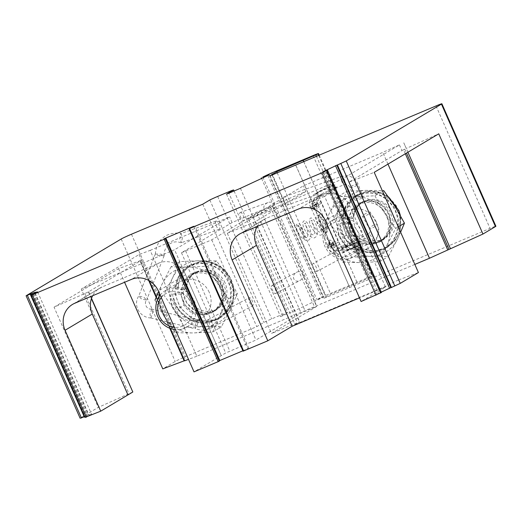 <?xml version="1.0" encoding="UTF-8"?>
<svg xmlns="http://www.w3.org/2000/svg" width="522" height="522" viewBox="0 0 522 522"><rect width="100%" height="100%" fill="white"/><g stroke="black" fill="none" stroke-linecap="round" stroke-linejoin="round"><path stroke-width="0.39" stroke-dasharray="2.61 1.96" d="M248.341 218.692L341.642 179.398L399.441 144.894L382.796 152.391L303.373 185.845L248.341 218.692L295.034 324.547L299.641 321.767L271.505 333.493L316.847 306.394L301.122 313.083L255.956 340.037L225.68 352.976L194.027 371.873M399.441 144.894L401.933 150.532L348.82 182.237L374.215 172.332M354.373 179.738L398.573 279.962L393.02 282.454L388.329 285.253L295.034 324.547M341.642 179.398L388.329 285.253M398.573 279.962L418.416 272.549M390.854 287.615L391.187 287.491L390.9 287.713M381.432 292.49L376.838 294.297L381.275 292.131M257.209 226.431A21.154 19.829 59.2 0 1 263.949 219.501A21.154 19.829 59.2 0 1 266.266 218.327L322.981 194.445A21.154 19.829 59.2 0 1 349.799 206.073L385.471 286.956L361.1 301.507M385.471 286.956L359.501 297.892M242.893 350.791L248.785 348.37L243.069 351.189M219.273 361.172L217.915 361.387L219.123 360.813M227.305 233.275L255.265 221.687L305.859 191.483L232.075 222.555L181.473 252.759L211.756 239.82L256.922 212.865L272.647 206.177L227.305 233.275L271.505 333.493M211.756 239.82L255.956 340.037M221.256 355.619L185.578 274.735A21.154 19.829 -120.8 0 0 185.323 274.18A21.154 19.829 -120.8 0 0 158.76 263.108L102.044 286.989A21.154 19.829 -120.8 0 0 99.735 288.164A21.154 19.829 -120.8 0 0 92.642 295.739M414.833 264.419L196.846 356.226L150.16 250.371L139.061 254.56L81.256 289.058L174.557 249.764L221.243 355.626M407.917 152.222L403.787 142.813L406.26 148.457L401.933 150.532M403.767 142.819L406.273 148.45L438.754 133.821M234.071 191L287.615 312.404A8.815 0.398 -23.8 0 0 282.35 314.394L271.681 318.89A8.815 0.398 -23.8 0 0 263.832 322.42L256.765 326.642L185.46 356.67A8.815 0.398 -23.8 0 0 175.203 361.459L162.773 368.878M337.173 165.037L391.187 287.491M322.831 171.842L376.838 294.297M324.495 171.216L378.502 293.664M326.309 170.413L380.316 292.868M248.785 348.37L194.771 225.922L248.766 348.389M163.908 238.932L217.915 361.387M132.816 391.976L98.253 407.388L80.107 418.22M127.955 394.913L81.256 289.058M84.662 416.7L88.472 414.912L91.644 414.409L85.014 417.404M31.379 294.734L85.093 416.51M32.279 294.297L85.967 416.034M34.798 293.214L88.472 414.912M37.636 291.955L91.644 414.409M35.137 293.083L89.145 415.532M33.734 293.638L87.742 416.086M150.16 250.371L229.589 216.917L174.557 249.764M139.061 254.56L141.547 260.197L88.433 291.902L54.053 307.171L98.253 407.388M305.859 191.483L303.373 185.845M232.075 222.555L229.589 216.917M209.824 199.972L263.832 322.42M54.053 307.171L118.572 268.66L141.547 260.197M184.129 360.832L140.098 260.55M118.572 268.66L124.582 282.285M196.846 356.226L188.514 359.371M184.651 360.826L185.669 360.219L184.586 360.676M361.263 244.635L341.656 253.398L344.409 251.754L361.263 244.635L359.86 241.399L343.509 248.218C340.559 248.648 341.088 248.335 345.101 247.271L347.411 245.888A7.054 6.61 -120.8 0 1 342.347 245.855L333.591 250.821L346.243 245.49L353.792 240.988L369.954 277.645L372.069 276.379A8.815 0.398 -23.8 0 0 372.512 276.034A8.815 0.398 -23.8 0 0 367.083 278.017L325.728 295.439A8.815 0.398 -23.8 0 0 316.834 299.53L323.131 297.233L321.917 297.958L294.421 310.786L280.549 316.626L287.615 312.404M369.954 277.645L330.726 294.167L324.045 298.153L326.067 297.462L490.041 228.395A8.815 0.398 156.2 0 1 495.9 226.228M436.033 105.94L490.041 228.395M226.535 194.171L280.549 316.626M272.047 285.436C272.882 285.234 273.854 286.206 274.963 288.359C276.112 291.035 276.314 292.77 275.564 293.553C273.919 294.676 270.226 286.173 272.04 285.436L272.047 285.436M240.192 212.474L240.29 212.428C242.051 211.573 245.588 220.121 243.657 220.584C241.96 221.419 238.469 213.244 240.192 212.474M202.758 204.187L256.765 326.642M249.222 297.664L249.216 297.664C247.402 298.395 251.095 306.897 252.739 305.775C253.451 305.089 253.314 303.491 252.322 300.979C251.173 298.584 250.142 297.475 249.222 297.664L208.467 319.49L209.296 324.071L212.774 327.183L252.739 305.775M215.821 221.139C214.092 221.915 217.583 230.091 219.286 229.256C221.211 228.793 217.681 220.245 215.912 221.1L215.821 221.139M180.697 233.634L181.036 233.582L182.478 237.406L181.421 242.723L179.803 238.88L180.697 233.634M164.13 255.689L158.381 255.649L155.341 254.012L161.057 254.175L164.13 255.689C164.313 254.018 163.255 250.638 168.188 245.086C173.983 240.309 178.596 242.077 181.154 242.73M141.331 298.852L138.767 296.033L144.007 297.37L146.597 300.163L141.331 298.852M151.778 309.089L149.997 314.251L150.832 317.924L152.672 312.776L151.778 309.089L197.662 320.319L197.714 323.797L195.13 328.769L195.039 325.278L197.629 320.312M197.662 320.319L202.112 321.167L206.177 320.541L208.467 319.49L211.971 322.596L212.774 327.183M240.414 188.331L294.421 310.786M267.512 202.751C264.569 204.232 263.388 206.229 263.975 208.748C265.189 211.116 267.434 211.854 270.709 210.96C277.632 208.722 274.657 199.972 267.871 202.614L267.512 202.751M303.445 273.104C301.984 271.133 299.811 270.801 296.933 272.112C290.408 275.362 293.977 283.929 300.333 280.288C303.484 278.213 304.522 275.825 303.445 273.104M333.591 250.821L349.76 287.478M303.732 161.663L319.412 197.205L332.116 191.848L324.573 196.35L346.243 245.49M324.573 196.35L311.915 201.681L295.752 165.024M295.7 165.056L349.707 287.511M272.06 175.014L326.067 297.462M319.464 197.179L303.791 161.637M332.116 191.848L316.443 156.313M271.721 172.984L325.728 295.439M262.827 177.075L316.834 299.53M261.594 178.452L315.327 300.287M269.124 174.785L323.131 297.233M267.91 175.509L321.917 297.958M353.792 240.988L341.134 246.319L357.302 282.976M341.134 246.319L357.25 283.002M311.915 201.681L320.338 196.853A7.054 6.61 59.2 0 1 323.19 193.107A7.054 6.61 59.2 0 1 323.96 192.722L316.782 197.003L330.713 191.091L336.599 188.057L334.367 188.383L323.96 192.722M320.338 196.853L319.203 197.329L340.879 246.475L342.347 245.855M313.167 201.133A7.054 6.61 59.2 0 1 316.012 197.394A7.054 6.61 59.2 0 1 316.782 197.003M318.531 191.887L315.36 193.779L335.091 184.938L335.998 187.731C335.548 187.75 334.83 186.843 333.845 185.016L322.537 189.499L319.627 191.13L315.151 195.15L317.409 192.455L335.091 184.938M333.845 185.016L320.815 190.523M270.037 175.705L324.045 298.153M277.215 172.841L330.726 294.167M283.896 196.924C282.167 197.701 285.658 205.877 287.361 205.035C289.286 204.578 285.749 196.024 283.988 196.879L283.896 196.924M362.679 196.827A4.404 0.79 158.8 0 0 357.922 198.132A4.404 0.79 158.8 0 0 354.816 200.167A4.404 0.79 158.8 0 0 359.214 199.313A4.404 0.79 158.8 0 0 363.031 196.983A4.404 0.79 158.8 0 0 362.679 196.827M302.127 230.613C303.576 233.654 304.28 236.309 304.228 238.574C303.582 240.577 303.269 235.363 302.355 233.608C301.096 230.365 299.595 227.977 297.866 226.444C296.17 223.233 300.972 227.135 302.127 230.613M312.965 263.519L312.965 263.519C311.145 264.256 314.838 272.758 316.489 271.636L316.723 271.401C317.937 269.815 314.44 262.488 312.965 263.519L337.29 250.495L347.045 250.175L360.291 244.609L358.94 241.373L345.101 247.271M323.248 230.711A9.644 3.334 67.2 0 0 326.113 232.551C325.819 232.975 324.632 232.29 322.55 230.489L323.248 230.711L321.265 227.977L318.955 222.561L318.929 219.494L323.131 228.747M322.557 230.483L323.131 228.753A6.995 2.421 -112.8 0 0 325.813 229.83A6.995 2.421 -112.8 0 0 325.049 222.633A6.995 2.421 -112.8 0 0 320.436 217.054L320.417 217.054C320.671 216.362 322.081 218.327 324.645 222.946C325.943 226.848 326.335 229.145 325.806 229.843L325.813 229.83M326.113 232.551A9.644 3.334 67.2 0 0 326.465 223.742C328.612 224.166 325.976 218.203 324.828 220.03A9.644 3.334 67.2 0 0 319.112 214.672A1.409 1.325 -111.1 0 0 320.13 217.113A6.995 2.421 -112.8 0 1 320.436 217.054M320.13 217.113L319.112 214.672M359.86 241.399L340.233 250.175L343.509 248.218L341.538 248.218L368.167 233.954A4.404 1.527 -118.2 0 1 371.377 236.72A4.404 1.527 -118.2 0 1 372.564 241.49A4.404 1.527 -118.2 0 1 372.33 241.725A4.404 1.527 -118.2 0 1 368.904 238.561A4.404 1.527 -118.2 0 1 368.167 233.954C369.961 233.197 370.392 231.416 369.465 228.59A4.404 0.972 150.2 0 1 372.806 225.563A4.404 0.972 150.2 0 1 377.112 224.219A4.404 0.972 150.2 0 1 377.041 224.662A4.404 0.972 150.2 0 1 373.073 227.631A4.404 0.972 150.2 0 1 369.465 228.59L362.542 216.486A4.404 0.972 150.2 0 1 365.883 213.452A4.404 0.972 150.2 0 1 370.196 212.108A4.404 0.972 150.2 0 1 370.118 212.552A4.404 0.972 150.2 0 1 366.15 215.521A4.404 0.972 150.2 0 1 362.542 216.486M344.409 251.754L339.28 252.289L337.29 250.495M347.411 245.888L358.94 241.373M347.045 250.175L360.291 244.609M335.17 250.136A7.054 6.61 -120.8 0 0 340.233 250.175M315.36 193.779A10.577 9.911 -120.8 0 0 314.205 194.367A10.577 9.911 -120.8 0 0 310.479 207.299L311.19 208.911L314.237 207.625L313.526 206.014A7.054 6.61 59.2 0 1 312.919 203.645L312.025 201.616M312.919 203.645L320.097 199.358L319.203 197.329M321.147 203.502L318.1 204.787L321.415 203.345L338.471 242.012A7.054 6.61 -120.8 0 0 339.815 244.074L340.879 246.475M339.815 244.074L332.644 248.355L333.702 250.756M321.415 203.345L320.704 201.733A7.054 6.61 59.2 0 1 320.097 199.358M313.526 206.014L316.26 204.383C316.123 201.897 316.697 201.551 317.97 203.365L320.704 201.733M316.156 204.781A1.762 0.561 -30 0 0 317.97 203.365A2.995 1.037 67.2 0 1 318.681 207.417A2.995 1.037 67.2 0 1 316.26 204.383A1.762 0.411 -17.8 0 1 316.41 204.487A1.762 0.411 -17.8 0 1 315.445 205.198A1.233 0.424 67.2 0 0 316.423 206.458A1.233 0.424 67.2 0 0 316.156 204.781L315.686 204.089L315.445 205.198M315.68 206.771A1.233 0.424 -112.8 0 1 315.66 206.777A1.233 0.424 -112.8 0 1 314.792 205.805A1.233 0.424 -112.8 0 1 314.707 204.507A1.233 0.424 -112.8 0 1 315.569 205.453A1.233 0.424 -112.8 0 1 315.68 206.771M314.237 207.625L331.294 246.299A7.054 6.61 -120.8 0 0 332.644 248.355M338.471 242.012L335.737 243.643C336.279 245.966 335.705 246.306 334.021 244.668A1.762 0.561 -30 0 0 334.028 244.427A1.762 0.561 -30 0 0 332.795 244.531L333.721 245.027L333.499 244.113A1.762 0.411 -17.8 0 1 335.737 243.643A2.995 1.037 67.2 0 0 333.317 240.609A2.995 1.037 67.2 0 0 334.021 244.668L331.294 246.299M332.736 245.438A1.233 0.424 -112.8 0 1 332.716 245.451A1.233 0.424 -112.8 0 1 331.848 244.479A1.233 0.424 -112.8 0 1 331.757 243.174A1.233 0.424 -112.8 0 1 332.618 244.12A1.233 0.424 -112.8 0 1 332.736 245.438M318.368 204.631L317.657 203.019A10.577 9.911 59.2 0 1 321.382 190.08A10.577 9.911 59.2 0 1 322.537 189.499M317.657 203.019L315.536 204.278C313.239 200.148 312.26 200.729 312.6 206.033A4.985 1.723 67.2 0 0 316.43 210.523A4.985 1.723 67.2 0 0 315.536 204.278A1.762 0.372 152.6 0 1 314.146 205.27L312.437 203.051A3.523 3.523 0 0 0 314.544 209.485A3.321 1.148 67.2 0 0 314.746 209.433A3.321 1.148 67.2 0 0 314.146 205.27M312.189 206.438A3.321 1.148 67.2 0 0 314.544 209.485L312.724 206.066L312.639 202.862L312.189 206.438L312.73 206.066L310.479 207.299M311.19 208.911L314.505 207.469M311.451 208.754L327.796 245.81L330.844 244.524M327.796 245.81L330.583 244.688M327.535 245.966L328.247 247.578A10.577 9.911 -120.8 0 0 341.656 253.398M348.833 249.111A10.577 9.911 59.2 0 1 335.418 243.298L333.304 244.564A4.985 1.723 67.2 0 0 329.467 240.074A4.985 1.723 67.2 0 0 330.361 246.312C333.943 249.914 334.922 249.327 333.304 244.564L331.679 245.014L332.305 248.035L329.721 246.182A1.762 0.372 152.6 0 1 330.4 246.143A1.762 0.372 152.6 0 1 330.361 246.312L328.247 247.578M335.418 243.298L334.706 241.686L337.76 240.401M326.465 223.742L334.445 241.843L337.493 240.557M318.1 204.787L324.828 220.03M139.942 260.648L148.653 280.392M156.143 297.383L169.761 328.253M141.469 260.002L185.669 360.219M404.746 149.096L406.501 153.07M170.387 328.488L156.398 296.777M149.351 280.79L140.451 260.608M405.333 153.768L403.578 149.788M387.97 164.123L382.796 152.391M392.12 212.467A21.154 19.829 -120.8 0 0 362.986 202.007A21.154 19.829 -120.8 0 0 356.807 230.332A21.154 19.829 -120.8 0 0 384.668 238.332A21.154 19.829 -120.8 0 0 392.12 212.467M225.034 282.833A21.154 19.829 -120.8 0 0 195.9 272.38A21.154 19.829 -120.8 0 0 189.721 300.705A21.154 19.829 -120.8 0 0 217.583 308.704A21.154 19.829 -120.8 0 0 225.034 282.833M219.762 285.984A21.154 19.829 -120.8 0 0 190.628 275.525A21.154 19.829 -120.8 0 0 184.442 303.85A21.154 19.829 -120.8 0 0 212.31 311.856A21.154 19.829 -120.8 0 0 219.762 285.984M178.433 287.465C178.641 272.386 191.965 260.282 206.529 261.959C221.067 262.918 233.928 277.358 233.517 292.77C233.797 308.163 220.767 321.421 205.766 320.978C190.804 321.278 176.651 307.856 175.686 292.79L182.733 292.659L185.493 288.248L185.949 288.451L188.298 279.564L194.236 272.986L202.282 270.063L210.092 270.846L217.25 274.696L222.6 281.064L225.328 289.031L224.962 297.364L221.556 304.835L215.599 310.277L205.002 313.128L194.693 310.322L186.765 302.884L183.189 292.77L181.003 294.075A21.506 20.156 -120.8 0 0 181.16 295.511L184.025 305.057L178.211 308.841L175.633 305.181L173.924 301.044L172.834 296.268A30.322 28.416 -120.8 0 1 172.619 294.232L174.805 292.927L179.875 307.432L191.183 317.983L205.851 321.8L220.127 317.859L228.466 310.185L233.19 299.719L233.608 287.994L229.687 276.804L222.065 267.864L211.919 262.481L200.826 261.457L190.471 264.941L181.245 274.402L177.552 287.518L185.493 288.248L185.949 288.451L183.737 289.769L182.85 289.821C182.295 266.187 218.516 264.347 223.129 288.177C230.28 311.419 196.5 325.872 184.025 305.057M181.003 294.075L172.619 294.232M230.267 309.644A33.493 31.392 -120.8 0 0 227.866 276.699A33.493 31.392 -120.8 0 0 199.065 260.739A33.493 31.392 -120.8 0 0 172.671 277.737A33.493 31.392 -120.8 0 0 175.072 310.681L184.573 327.522L203.867 326.642A33.493 31.392 -120.8 0 0 230.267 309.644L237.366 293.534L227.866 276.699L216.571 260.928L199.065 260.739L179.77 261.62L172.671 277.737L163.778 294.917L175.072 310.681A33.493 31.392 59.2 0 0 203.867 326.642L221.374 326.824L230.267 309.644M179.77 261.62L171.014 266.853L188.514 267.042L207.808 266.161L216.571 260.928M171.014 266.853L162.114 284.033A33.493 31.392 -120.8 0 0 159.321 293.181M158.982 296.75A33.493 31.392 -120.8 0 0 164.515 316.984L175.81 332.749L193.316 332.938A33.493 31.392 -120.8 0 0 219.716 315.947A33.493 31.392 -120.8 0 0 217.315 282.996A33.493 31.392 -120.8 0 0 188.514 267.042A33.493 31.392 -120.8 0 0 162.114 284.033L158.623 291.602M209.211 292.287A21.154 19.829 -120.8 0 0 180.07 281.828A21.154 19.829 -120.8 0 0 170.74 298.258A21.154 19.829 -120.8 0 0 180.977 317.487A21.154 19.829 -120.8 0 0 201.76 318.152A21.154 19.829 -120.8 0 0 209.211 292.287M207.808 266.161L217.315 282.996L228.61 298.76L219.716 315.947L212.611 332.057L193.316 332.938A33.493 31.392 59.2 0 1 164.515 316.984L155.014 300.15L163.778 294.917M160.169 295.1A21.154 19.829 59.2 0 1 165.193 290.708A21.154 19.829 59.2 0 1 193.062 298.708A21.154 19.829 59.2 0 1 186.876 327.033A21.154 19.829 59.2 0 1 175.385 329.604M161.285 297.631A18.335 17.18 59.2 0 1 191.045 302.695A18.335 17.18 59.2 0 1 174.374 327.314M175.81 332.749L184.573 327.522M212.611 332.057L221.374 326.824M228.61 298.76L237.366 293.534M181.16 295.511L185.277 305.233L193.355 312.117L203.547 314.446L213.433 311.569L219.377 306.12L222.75 298.643L223.103 290.317L220.362 282.363L215.018 276.001L207.867 272.164L200.056 271.388L192.37 274.083L186.158 280.725L183.737 289.769M182.85 289.821L175.797 289.044L175.34 288.842L177.552 287.518M178.211 308.841C187.874 321.363 199.854 325.193 214.15 320.332C227.488 313.344 232.747 302.088 229.915 286.565C224.943 271.557 215.031 263.851 200.174 263.453C185.558 265.372 177.434 273.9 175.797 289.044L175.34 288.842L178.987 275.773L188.155 266.324L198.601 262.781L209.694 263.799L219.847 269.182L227.475 278.135L231.39 289.299L230.972 301.044L226.241 311.53L217.915 319.183L204.102 323.111L189.851 319.777L178.531 310.022L172.834 296.268M175.686 292.79L174.805 292.927M183.189 292.77L182.733 292.659L183.189 292.77M386.848 215.619A21.154 19.829 -120.8 0 0 357.707 205.159A21.154 19.829 -120.8 0 0 351.528 233.484A21.154 19.829 -120.8 0 0 379.396 241.484A21.154 19.829 -120.8 0 0 386.848 215.619M348.089 223.703L350.216 233.19L344.109 236.479L341.76 232.512L340.351 228.14L339.705 223.866L348.089 223.703M338.093 196.481L329.199 213.668A33.493 31.392 -120.8 0 0 331.6 246.612L342.895 262.383L360.402 262.566A33.493 31.392 -120.8 0 0 386.795 245.575A33.493 31.392 -120.8 0 0 384.401 212.624A33.493 31.392 -120.8 0 0 355.599 196.67L338.093 196.481L346.856 191.254L339.757 207.364L330.857 224.545L342.151 240.316A33.493 31.392 59.2 0 0 370.953 256.269L388.459 256.459L397.353 239.278A33.493 31.392 -120.8 0 0 394.952 206.327A33.493 31.392 -120.8 0 0 366.15 190.373A33.493 31.392 -120.8 0 0 339.757 207.364A33.493 31.392 -120.8 0 0 342.151 240.316L351.658 257.15L370.953 256.269A33.493 31.392 -120.8 0 0 397.353 239.278L400.622 232.199M346.856 191.254L366.15 190.373L383.657 190.563M374.894 195.789L384.401 212.624L395.696 228.395L386.795 245.575L379.696 261.685L360.402 262.566A33.493 31.392 59.2 0 1 331.6 246.612L322.1 229.778L329.199 213.668A33.493 31.392 -120.8 0 1 355.599 196.67L374.894 195.789L382.548 191.222M376.297 221.915A21.154 19.829 -120.8 0 0 347.156 211.456A21.154 19.829 -120.8 0 0 337.819 228.793A21.154 19.829 -120.8 0 0 348.442 247.363A21.154 19.829 -120.8 0 0 368.845 247.78A21.154 19.829 -120.8 0 0 376.297 221.915M322.942 237.673A21.154 19.829 59.2 0 1 332.279 220.336A21.154 19.829 59.2 0 1 360.147 228.336A21.154 19.829 59.2 0 1 353.962 256.667A21.154 19.829 59.2 0 1 333.565 256.243A21.154 19.829 59.2 0 1 322.942 237.673M324.788 238.286A18.335 17.18 59.2 0 1 350.764 223.755A18.335 17.18 59.2 0 1 351.28 254.971A18.335 17.18 59.2 0 1 324.788 238.286M322.1 229.778L330.857 224.545M342.895 262.383L351.658 257.15M379.696 261.685L388.459 256.459M395.696 228.395L398.266 226.855M344.109 236.479C350.934 249.059 366.959 255.375 379.735 250.547C393.692 244.244 399.552 233.164 397.301 217.296C394.554 203.319 381.171 192.344 367.84 193.042C352.924 194.719 344.618 203.254 342.921 218.653L342.458 218.45L345.557 217.074L353.074 218.059L349.975 219.429C349.42 195.306 386.632 194.191 390.443 218.64C396.837 242.586 361.354 255.265 350.216 233.19M349.975 219.429L342.458 218.45L346.099 205.387L355.267 195.946L365.72 192.39L376.812 193.408L386.965 198.791L394.593 207.743L398.514 218.92L398.097 230.652L393.36 241.138L385.034 248.792L370.75 252.726L356.076 248.909L344.801 238.365L339.711 223.86L341.93 222.535L346.993 237.04L358.307 247.591L372.976 251.408L387.252 247.467L395.591 239.794L400.315 229.328L400.726 217.602L396.811 206.412L389.184 197.473L379.037 192.089L367.945 191.065L357.563 194.569L348.37 204.011L344.677 217.126M352.611 217.857L353.074 218.059L355.423 209.172L361.361 202.595L369.406 199.672L377.217 200.455L384.375 204.304L389.719 210.673L392.446 218.64L392.081 226.972L388.675 234.443L382.724 239.885L372.127 242.737L361.811 239.931L353.89 232.492L350.314 222.379L349.851 222.268L352.611 217.857M345.557 217.074C345.766 201.994 359.084 189.891 373.648 191.567C388.192 192.527 401.053 206.966 400.642 222.379C400.922 237.771 387.885 251.03 372.891 250.586C357.929 250.886 343.776 237.464 342.81 222.398L341.93 222.535M342.81 222.398L350.314 222.379L348.096 223.703L351.776 233.954L359.841 241.386L370.313 244.055L380.505 241.21M359.56 203.665L359.788 203.521C364.774 200.18 370.992 200.076 378.45 203.228C383.389 205.942 386.848 209.831 388.825 214.901C393.523 227.625 387.115 237.229 380.525 241.203L386.476 235.755L389.869 228.277L390.228 219.951L387.5 211.984L382.15 205.616L374.998 201.773L367.181 200.996L359.899 203.443L353.296 210.301L350.856 219.377M348.82 182.237L393.02 282.454M253.268 222.339L297.468 322.557M272.471 206.314L316.671 306.531M270.474 206.966L314.675 307.184M261.026 210.947L305.226 311.164M256.922 212.865L301.122 313.083M185.578 250.847L229.784 351.065M349.799 206.073L325.421 220.623M322.981 194.445L298.604 208.996M266.266 218.327L241.895 232.877M185.578 274.735L158.355 290.989M158.76 263.108L131.531 279.361M102.044 286.989L74.822 303.243M255.265 221.687L299.465 321.904M181.473 252.759L225.68 352.976M217.674 196.435L271.681 318.89M228.342 191.946L282.35 314.394M326.837 170.218L380.845 292.672M189.342 228.577L243.35 351.032M193.74 226.437L247.696 348.768M32.938 293.99L86.946 416.445M88.433 291.902L91.415 298.656M84.681 293.325L128.882 393.542M131.453 234.221L185.46 356.67M121.195 239.004L175.203 361.459M318.694 155.36L372.069 276.379M313.076 155.563L367.083 278.017M329.291 187.868L330.713 191.091M332.951 186.086L334.374 189.31M336.175 187.346L336.481 188.05M332.945 185.16L334.367 188.383M333.31 188.781L331.888 185.558M329.128 191.802L327.705 188.579M341.786 176.371A4.404 1.507 70.4 0 0 341.558 176.397A4.404 1.507 70.4 0 0 341.466 176.443A4.404 1.507 70.4 0 0 341.662 181.199A4.404 1.507 70.4 0 0 344.513 184.703A4.404 1.507 70.4 0 0 344.566 180.351A4.404 1.507 70.4 0 0 341.786 176.371M357.753 184.122A4.404 0.79 158.8 0 0 352.989 185.427A4.404 0.79 158.8 0 0 349.89 187.463A4.404 0.79 158.8 0 0 354.281 186.608A4.404 0.79 158.8 0 0 358.105 184.279A4.404 0.79 158.8 0 0 357.753 184.122M359.24 245.699L357.824 242.476M355.586 247.48L354.164 244.263M359.24 244.772L357.818 241.555M352.578 244.975L354.001 248.198M356.761 241.954L358.183 245.17M315.66 206.777L316.423 206.458A1.233 0.424 67.2 0 0 316.443 206.451L317.52 206.49L316.325 203.521L314.707 204.507M333.499 244.113A1.233 0.424 67.2 0 0 332.521 242.854A1.233 0.424 67.2 0 0 332.795 244.531M331.679 245.014A3.321 1.148 67.2 0 0 329.043 242.084A3.321 1.148 67.2 0 0 329.721 246.182M272.647 206.177L316.847 306.394M263.949 219.501L239.578 234.052M99.735 288.164L72.506 304.417M255.441 221.543L299.641 321.767M91.52 298.349L88.616 291.759M215.912 221.1L180.788 233.595M219.286 229.256L181.421 242.723M155.321 254.097C156.078 246.175 158.884 240.59 163.732 237.327C167.673 233.282 179.19 232.277 181.043 233.575M155.341 254.012L138.728 296.098M164.117 255.773L146.597 300.163M150.923 317.937C139.681 317.67 132.679 305.102 138.761 296.033M151.661 309.076C145.821 309.846 144.02 302.218 146.551 300.248M150.825 317.924L195.13 328.769M212.793 327.177C209.224 328.964 206.32 329.871 204.095 329.904C202.621 330.361 199.626 329.976 195.104 328.762M267.871 202.614L240.29 212.428M270.709 210.96L243.657 220.584M275.564 293.553L300.333 280.288M272.04 285.436L296.933 272.112M319.196 155.151L372.512 276.034M316.012 197.394L323.19 193.107M336.599 188.057L335.992 186.693M272.138 174.974L326.133 297.396M363.031 196.983L358.105 184.279C355.9 179.131 352.089 176.266 346.673 175.679L341.558 176.397L283.988 196.879M354.816 200.167L349.89 187.463C348.383 184.762 346.595 183.835 344.513 184.703L335.998 187.731M315.151 195.15L287.361 205.035M304.228 238.574C304.45 231.129 300.757 224.473 299.236 223.971L297.351 223.742L296.294 224.904C295.915 228.701 297.879 233.112 302.192 238.156C305.794 240.603 307.791 241.314 308.182 240.296C309.67 239.989 310.557 238.078 310.838 234.554C310.603 230.189 309.513 226.411 307.562 223.227C305.546 220.923 304.326 220.18 303.908 220.982L302.851 222.144C302.466 225.935 304.43 230.352 308.743 235.396C312.352 237.836 314.348 238.554 314.74 237.536C316.221 237.229 317.108 235.318 317.396 231.794C317.161 227.429 316.064 223.651 314.12 220.467C312.104 218.163 310.884 217.413 310.459 218.216L309.409 219.384C309.024 223.175 310.988 227.592 315.301 232.636C318.909 235.076 320.906 235.794 321.291 234.776C322.779 234.469 323.666 232.558 323.953 229.034C323.712 224.669 322.622 220.891 320.671 217.707C318.661 215.403 317.441 214.653 317.017 215.455L315.993 216.545L316.267 220.356C317.454 224.245 319.568 227.651 322.609 230.561M297.866 226.444L298.943 225.83C298.251 225.145 300.398 233.373 305.363 237.158L307.053 237.712C307.38 238.717 307.68 237.151 307.941 233.008C306.858 227.762 305.644 224.623 304.306 223.586L305.5 223.07C304.822 222.907 307.484 231.233 311.817 234.332C313.428 235.102 314.14 235.213 313.957 234.665L314.512 233.08C314.74 230.222 314.166 227.174 312.795 223.945L310.858 220.826L312.052 220.31C311.373 220.147 314.042 228.473 318.374 231.572C319.986 232.342 320.697 232.453 320.508 231.905L321.069 230.319C321.291 227.442 320.717 224.395 319.34 221.158L317.415 218.059L318.609 217.55L318.929 219.494M316.489 271.636L372.33 241.725L377.158 237.132C379.474 232.897 379.461 228.597 377.112 224.219L370.196 212.108M332.716 245.451L334.504 244.981L333.264 242.045L331.757 243.174M314.205 194.367L317.409 192.455M319.627 191.13L321.382 190.08M332.168 248.087L330.406 246.149L329.043 242.084A3.523 3.523 0 0 0 332.162 248.094M212.31 311.856L217.583 308.704M190.628 275.525L195.9 272.38M186.876 327.033L201.76 318.152M165.193 290.708L180.07 281.828M213.433 311.569L219.534 305.872C222.685 301.194 223.853 295.967 223.051 290.199C222.287 285.606 220.362 281.599 217.276 278.174C209.59 270.833 201.381 269.411 192.67 273.913L192.37 274.096M220.153 317.846C225.543 314.557 229.458 309.931 231.885 303.961C234.769 296.372 234.711 288.686 231.716 280.901C228.603 273.384 223.52 267.838 216.48 264.256C211.234 261.705 205.825 260.791 200.272 261.515L190.445 264.961M183.222 292.725C184.018 307.693 202.64 318.361 215.149 310.544M194.243 272.993C190.804 275.055 186.484 280.118 185.982 288.405M173.924 301.044C178.152 315.588 194.673 326.126 209.74 322.439L217.876 319.203M188.155 266.324C182.485 269.463 175.96 277.065 175.307 288.881M217.915 319.183L220.134 317.859M188.259 266.266L190.471 264.941M213.394 311.614L215.612 310.296M192.775 273.835L194.987 272.51M379.396 241.484L384.668 238.332M357.707 205.159L362.986 202.007M353.962 256.667L368.845 247.78M332.279 220.336L347.156 211.456M340.357 228.14C344.044 248.89 371.37 259.01 385.014 248.805L387.252 247.467L394.254 241.516L399.01 233.569L400.354 215.41M355.378 195.874L357.596 194.549M388.446 196.846L383.605 193.864L367.39 191.124L357.583 194.562M350.347 222.333C351.136 237.301 369.765 247.97 382.267 240.153M361.368 202.601C357.929 204.663 353.603 209.727 353.107 218.013M380.518 241.223L382.73 239.905M359.899 203.443L362.111 202.118M355.267 195.946C349.577 199.091 343.078 206.699 342.425 218.49"/><path stroke-width="0.78" d="M336.892 165.259L346.243 160.939L441.449 104.126A8.815 0.398 156.2 0 0 441.893 103.78A8.815 0.398 156.2 0 0 436.033 105.94L272.06 175.014L270.037 175.705L276.719 171.712L318.061 153.931A8.815 0.398 -23.8 0 0 318.505 153.585A8.815 0.398 -23.8 0 0 313.076 155.563L271.721 172.984A8.815 0.398 -23.8 0 0 262.827 177.075L269.124 174.785L267.91 175.509L240.414 188.331L226.535 194.171L233.608 189.956A8.815 0.398 -23.8 0 0 228.342 191.946L217.674 196.435A8.815 0.398 -23.8 0 0 209.824 199.972L202.758 204.187L131.453 234.221A8.815 0.398 -23.8 0 0 121.195 239.004L26.1 295.772L34.465 292.457L37.636 291.955L30.981 294.989L32.292 294.793L164.208 239.233L165.278 238.717L163.908 238.932L165.82 238.052L193.688 226.313L189.603 228.538L321.943 172.802L327.424 170.042L322.831 171.842L337.173 165.037L336.892 165.259L390.9 287.713L400.257 283.387L418.416 272.549L374.215 172.332L438.754 133.821L482.954 234.039L429.489 258.246L414.833 264.419M381.275 292.131L390.854 287.615M359.501 297.892L292.176 326.25L267.799 340.801L232.127 259.917A21.154 19.829 59.2 0 1 239.578 234.052A21.154 19.829 59.2 0 1 241.895 232.877L298.604 208.996A21.154 19.829 59.2 0 1 325.421 220.623L361.1 301.507L381.432 292.49L327.424 170.042M189.062 228.734L243.069 351.189L267.799 340.801M219.123 360.813L242.893 350.791M92.642 295.739A21.154 19.829 -120.8 0 0 92.283 314.029L65.054 330.282A21.154 19.829 -120.8 0 1 72.506 304.417A21.154 19.829 -120.8 0 1 74.822 303.243L131.531 279.361A21.154 19.829 -120.8 0 1 158.355 290.989L194.027 371.873L219.286 361.172L165.265 238.717L219.286 361.172M292.176 326.25L256.498 245.366A21.154 19.829 59.2 0 1 257.209 226.431M346.243 160.939L400.257 283.387M335.509 165.67L389.516 288.118M326.589 170.511L380.597 292.959M321.943 172.802L375.957 295.25M26.1 295.772L80.107 418.22L84.662 416.7M91.415 298.656L132.816 391.976L91.52 298.349M132.64 392.12L100.726 411.166L85.014 417.404M31.079 294.056L31.379 294.734M31.959 293.579L32.279 294.297M34.465 292.457L34.798 293.214M32.292 294.793L86.3 417.241M65.054 330.282L100.726 411.166M92.283 314.029L127.955 394.913M407.917 152.222L450.46 248.674M482.954 234.039L495.456 226.581A8.815 0.398 156.2 0 0 495.9 226.228L441.893 103.78M233.608 189.956L234.071 191M124.582 282.285L162.773 368.878L184.129 360.832M188.514 359.371L184.651 360.826L170.387 328.488M184.586 360.676L184.142 360.865L169.761 328.253M303.791 161.637L303.295 160.522M316.443 156.313L315.947 155.191M303.243 160.554L303.732 161.663M261.32 177.832L261.594 178.452M276.719 171.712L277.215 172.841M148.653 280.392L156.143 297.383M406.501 153.07L448.946 249.314M156.398 296.777L149.351 280.79M447.778 250.012L405.333 153.768M429.489 258.246L387.97 164.123M159.321 293.181A33.493 31.392 -120.8 0 0 158.982 296.75M175.385 329.604A21.154 19.829 59.2 0 1 155.863 307.138A21.154 19.829 59.2 0 1 160.169 295.1M174.374 327.314A18.335 17.18 59.2 0 1 157.703 307.876A18.335 17.18 59.2 0 1 161.285 297.631M158.623 291.602L155.014 300.15M400.622 232.199L404.452 223.162L394.952 206.327L383.657 190.563L382.548 191.222M398.266 226.855L404.452 223.162M256.498 245.366L232.127 259.917M340.833 163.575L394.841 286.023M337.421 165.063L391.428 287.518M189.603 228.538L243.611 350.986M165.82 238.052L219.827 360.506M164.208 239.233L218.216 361.687M30.289 294.415L84.296 416.863M27.457 295.556L81.465 418.011M31.02 294.989L85.027 417.443M441.449 104.126L495.456 226.581M318.061 153.931L318.694 155.36M30.981 294.989L84.988 417.443M318.505 153.585L319.196 155.151M400.354 215.41L398.841 210.51L388.446 196.846"/></g></svg>
